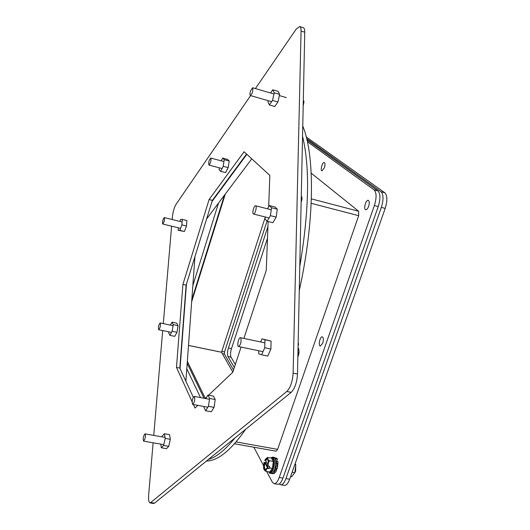 <?xml version="1.0" encoding="UTF-8"?>
<svg xmlns="http://www.w3.org/2000/svg" width="530" height="530" viewBox="0 0 530 530"><rect width="100%" height="100%" fill="white"/><g stroke="black" fill="none" stroke-linecap="round" stroke-linejoin="round"><path stroke-width="0.79" d="M179.869 221.394L180.611 219.427L182.294 219.394L181.909 224.866L179.836 230.345L178.173 230.318L178.352 227.801M179.836 230.345L184.433 231.458L178.173 230.318M181.909 224.866L186.514 225.992L184.433 231.458M182.294 219.394L186.885 220.52L186.514 225.992M270.572 93.002L272.784 89.762L274.235 92.783L272.539 100.415L269.406 104.947L267.988 101.873L268.246 100.713M269.406 104.947L274.779 106.497L277.939 101.985L272.539 100.415M274.235 92.783L279.635 94.36L277.939 101.985M272.784 89.762L278.151 91.339L279.635 94.36M260.654 341.969L262.019 338.895L264.94 339.77L264.748 347.753L261.608 354.795L258.706 353.808L258.792 350.781M262.019 338.895L271.062 341.075L264.94 339.77M261.608 354.795L267.736 356.074L270.89 349.045L264.748 347.753M271.062 341.075L270.89 349.045M221.255 160.848L222.673 158.086L224.236 159.676L223.216 166.321L220.639 171.309L219.095 169.66L219.38 167.825M224.236 159.676L229.192 161.001L227.602 159.411L222.673 158.086M220.639 171.309L225.588 172.614L228.185 167.639L223.216 166.321M229.192 161.001L228.185 167.639M251.763 158.828L206.614 218.93M194.947 256.626L185.891 381.222M212.013 201.486L246.861 154.329M180.048 368.569L186.454 284.08M243.899 338.412L266.285 270.247L268.114 221.513M268.664 206.727L269.843 175.417L244.085 151.779L209.111 199.532L182.91 284.444L176.477 367.416L192.092 401.674M208.581 395.208L232.783 372.259L241.057 347.07M193.384 404.509L195.007 408.074L197.875 405.357M205.143 398.461L206.839 396.857M255.414 88.57L296.224 29.057L299.655 26.553C300.636 26.917 301.106 28.421 301.073 31.051L293.116 373.16C292.547 381.593 290.447 387.695 286.81 391.478L150.162 502.957C148.831 502.44 148.334 499.75 148.665 494.894L153.117 442.795M172.184 219.519L172.435 216.578C173.025 211.47 174.277 207.323 176.179 204.13L250.597 95.599M153.746 435.402L162.697 330.561M163.293 323.611L171.614 226.171M197.299 405.9L196.961 405.185M193.278 397.208L179.822 368.078L176.477 367.416M179.822 368.078L186.116 285.16L182.91 284.444M186.116 285.16L212.358 200.36L209.111 199.532M212.358 200.36L246.556 154.051M150.162 502.957L153.581 503.493L154.515 503.156L151.09 502.619M286.81 391.478L291.182 392.346L154.515 503.156M291.182 392.346C294.839 388.576 296.946 382.481 297.496 374.054L293.116 373.16M301.073 31.051L304.75 32.211L297.496 374.054M304.75 32.211C304.783 29.581 304.299 28.083 303.312 27.706L299.655 26.553M302.544 136.243C310.063 167.321 309.142 210.768 299.775 266.603M234.843 438.025C225.296 449.95 216.465 457.105 208.363 459.497M301.146 202.069L301.928 199.717L301.981 197.147L301.265 196.504M186.798 368.781L200.499 397.573M218.486 203.123L192.847 285.524M206.415 461.074C217.943 460.881 231.027 450.275 245.668 429.247M299.271 290.46C314.721 221.308 314.992 155.27 302.762 126.074M224.448 195.192L191.814 299.781M187.189 363.368L204.01 398.242M324.446 167.639L321.975 170.826C320.001 170.508 322.439 161.743 324.3 162.458C325.208 163.081 325.254 164.81 324.446 167.639M368.635 206.322C367.734 208.681 366.753 209.82 365.707 209.741C363.216 209.323 365.899 199.492 368.27 200.353C369.456 201.108 369.576 203.096 368.635 206.322M253.837 447.214L263.543 465.552M266.696 471.508L272.307 482.108L274.083 483.671C275.945 483.771 277.66 481.704 279.244 477.457L374.372 205.541C376.704 197.842 376.625 192.628 374.127 189.892L307.373 141.702M277.925 463.306L277.369 468.209L276.143 470.302M322.75 343.221L320.352 346.044C317.98 345.765 320.034 336.139 322.306 336.855C323.552 337.683 323.697 339.803 322.75 343.221M274.083 483.671L277.78 484.287C279.654 484.393 281.384 482.333 282.967 478.093L279.244 477.457M306.989 139.986L377.969 190.932L374.127 189.892M374.372 205.541L378.241 206.567C380.58 198.882 380.487 193.669 377.969 190.932M378.241 206.567L282.967 478.093M266.994 221.123L224.528 351.947L224.415 354.073L233.525 370M272.917 472.515L272.884 473.343L272.062 473.601L272.115 473.237M274.507 469.553L274.851 470.653L274.07 472.091L273.917 470.932M275.454 465.857L276.203 465.969L275.759 468.043L275.143 467.427M275.726 462.047L276.402 461.12L276.474 463.021L275.706 463.611M275.156 458.748L275.375 457.973L275.931 458.973L275.514 459.987M272.062 473.601L274.368 473.601L272.884 473.343M274.427 472.15L274.368 473.601M274.07 472.091L275.554 472.349L276.342 470.905L274.851 470.653M274.673 469.076L275.819 469.275L276.342 470.905M276.216 468.123L275.819 469.275M275.759 468.043L277.25 468.301L277.687 466.228L276.203 465.969M275.686 463.856L276.918 464.068L276.733 466.062M276.474 463.021L277.959 463.28L276.918 464.068M277.959 463.28L277.886 461.378L276.402 461.12M275.673 461.153L276.296 461.259M275.931 458.973L277.415 459.232L276.614 461.153M277.415 459.232L276.852 458.231L275.375 457.973M274.361 457.45L275.785 458.046M290.579 476.616L291.579 476.788L294.812 472.707L295.826 464.764L295.157 463.624M295.826 464.764L294.819 464.591M295.714 465.645L295.621 471.143L294.812 472.687L292.116 472.243M269.876 473.237L271.161 473.456C272.4 473.528 273.546 472.137 274.6 469.288C276.289 462.922 276.031 458.934 273.825 457.33L272.539 457.105C274.739 458.708 274.997 462.697 273.308 469.063C272.254 471.912 271.108 473.303 269.876 473.237L268.544 471.826M270.83 458L272.539 457.105M266.968 468.043L265.013 469.911C263.662 469.116 263.37 466.731 264.145 462.75L264.881 462.882L267.71 468.175L266.968 468.043L265.749 471.349L269.664 472.018L270.161 472.866L269.71 472.025M269.664 472.018L272.413 468.414L273.202 468.878L270.161 472.866M267.166 468.387L268.637 468.639L269.969 467.99L272.413 468.414L273.341 461.425L274.229 461.14L273.202 468.878M271.519 458.119L267.458 457.423L268.087 459.536L269.412 460.742L273.341 461.425L271.519 458.119L272.208 457.476L274.229 461.14M266.192 461.597L265.444 462.677L263.986 462.425L264.145 462.75M265.749 471.349L264.43 470.123L263.569 468.348L263.986 462.425M269.055 466.294L269.969 467.99L269.425 466.36L267.756 465.764C268.524 461.769 268.233 459.384 266.888 458.602L264.921 460.484L264.768 460.159L267.458 457.423M269.412 460.742L268.365 462.875L267.955 466.102M264.881 462.882C264.172 466.34 264.344 468.672 265.397 469.878M267.246 458.761L265.662 460.616L264.921 460.484M265.662 460.616L267.948 464.863M268.637 468.639L265.444 462.677M188.494 345.414L221.533 352.225L265.252 217.22M225.257 194.112L191.674 301.709M188.494 345.447L221.527 352.258L232.822 372.139M311.203 173.144L358.644 211.251L358.677 215.683L277.627 449.36L276.123 451.189L234.492 443.769M187.335 361.327L205.276 398.335M170.402 325.115L172.005 322.18L173.217 324.638L172.164 331.263L169.905 335.357L168.712 332.847L168.871 331.853M173.217 324.638L178.053 325.665L176.815 323.201L172.005 322.18M169.905 335.357L174.728 336.365L177.007 332.277L172.164 331.263M178.053 325.665L177.007 332.277M205.753 398.58L207.952 395.089L209.608 398.447L208.442 406.325L205.62 410.743L203.99 407.312L204.11 406.53M209.608 398.447L215.2 399.514L213.51 396.155L207.952 395.089M205.62 410.743L211.198 411.79L214.047 407.378L208.442 406.325M215.2 399.514L214.047 407.378M267.464 208.807L269.359 205.521L271.526 207.727L270.413 215.644L267.133 221.268L265 218.976L265.285 217.002M271.526 207.727L277.283 209.198L275.077 206.992L269.359 205.521M267.133 221.268L272.877 222.713L276.183 217.101L270.413 215.644M277.283 209.198L276.183 217.101M208.992 165.069L208.939 165.062C208.363 162.418 208.966 160.08 210.755 158.046C211.344 160.57 210.755 162.909 208.992 165.069M253.525 214.034L253.499 214.027C251.803 213.809 253.983 205.17 255.586 205.773C257.262 205.978 255.129 214.537 253.525 214.034M192.509 404.291C191.781 400.998 192.357 398.361 194.238 396.38C195.232 399.328 194.715 401.992 192.695 404.383L192.509 404.291M158.629 329.693C158.139 327.01 158.649 324.764 160.166 322.949C160.782 325.44 160.298 327.699 158.715 329.726L158.629 329.693M144.842 439.171L143.597 441.139C142.842 438.502 143.292 436.071 144.948 433.851C145.611 434.52 145.571 436.289 144.842 439.171M162.001 436.859L162.167 436.11L164.452 433.739L165.194 438.396L163.618 445.445L161.319 447.77L160.762 444.127M165.194 438.396L170.322 439.297L168.745 446.339L163.618 445.445M164.452 433.739L169.554 434.646L170.322 439.297M161.319 447.77L166.427 448.652L168.745 446.339M306.241 136.939L384.859 192.794C387.417 195.537 387.523 200.744 385.191 208.409L289.652 479.226C288.068 483.453 286.319 485.513 284.424 485.4L280.734 484.784L279.356 483.877M267.484 238.242L231.491 348.627C230.398 352.39 230.252 355.233 231.04 357.154L235.327 364.507M306.665 138.621L381.037 191.761C383.568 194.503 383.667 199.711 381.335 207.389L285.942 478.597C284.358 482.83 282.623 484.897 280.734 484.784M234.326 367.555L227.966 356.524C227.185 354.603 227.337 351.754 228.43 347.985L267.922 226.555M162.604 223.898C162.405 221.162 162.968 219.062 164.3 217.591C164.757 219.97 164.247 222.116 162.756 224.024L162.604 223.898M303.584 87.245L303.531 89.888M250.518 90.974L252.598 87.748C253.247 90.749 252.512 93.346 250.392 95.539C249.769 95.049 249.815 93.525 250.518 90.974M303.293 100.872L303.809 100.952L303.299 100.601M303.186 105.954L303.948 102.018L303.432 100.912M298.125 344.487L298.648 344.069L298.158 343.009M240.852 338.007C241.468 341.949 240.713 344.805 238.579 346.554C236.685 346.382 238.639 337.087 240.448 337.683L240.852 338.007M298.046 348.276L298.662 348.409L299.052 352.139L298.416 352.98L297.946 352.881M297.853 357.147L298.761 354.332L298.416 352.98M224.528 351.947L221.805 351.383M224.415 354.073L222.315 353.642M271.738 458.106L272.208 457.476M263.867 463.174L264.019 462.511M263.536 465.612L263.808 468.944M264.43 470.123L265.888 470.05M266.848 468.778L267.094 468.288M268.034 465.333L267.882 466.002M265.04 459.762L264.795 460.252M268.365 462.875L268.087 459.536M267.451 458.37L265.994 458.483M277.627 449.36L236.095 441.934M311.19 203.308L358.677 215.683M358.644 211.251L311.362 198.863M289.652 479.226L285.942 478.597M385.191 208.409L381.335 207.389M384.859 192.794L381.037 191.761M227.966 356.524L231.04 357.154M228.43 347.985L231.491 348.627M208.939 165.062L222.07 168.533M210.755 158.046L223.945 161.564M253.499 214.027L269.061 217.956M255.586 205.773L271.241 209.767M192.695 404.383L207.859 407.232M194.238 396.38L209.482 399.289M158.715 329.726L171.528 332.409M160.166 322.949L173.052 325.672M143.597 441.139L163.797 444.657M144.948 433.851L165.035 437.389M162.756 224.024L180.597 228.344M164.3 217.591L182.115 221.944M250.392 95.539L271.651 101.7M252.598 87.748L273.97 93.995M279.363 95.579L286.399 97.633M303.809 100.958L303.948 101.965M298.099 345.673L298.635 344.102M238.579 346.554L262.999 351.662M240.448 337.683L264.868 342.864M299.046 352.198L298.781 354.252"/></g></svg>
